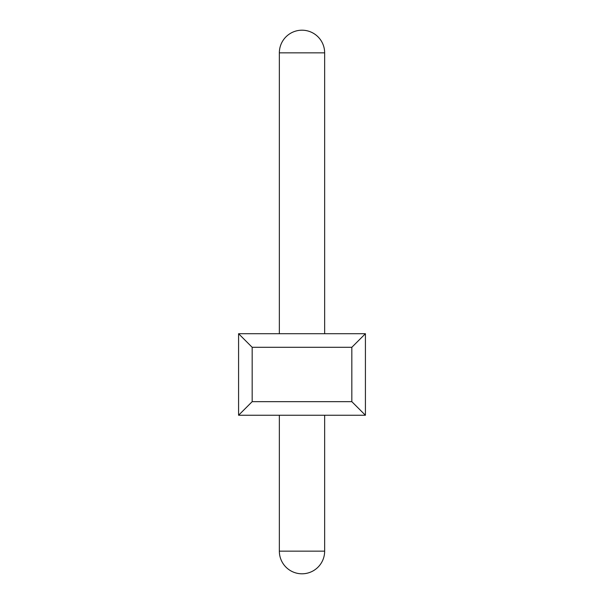 <?xml version="1.0" encoding="UTF-8"?>
<svg xmlns="http://www.w3.org/2000/svg" width="604" height="604" viewBox="0 0 604 604"><rect width="100%" height="100%" fill="white"/><g stroke="black" fill="none" stroke-linecap="round" stroke-linejoin="round"><path stroke-width="0.91" d="M238.58 415.25L238.58 333.71L252.17 347.3L252.17 401.66L238.58 415.25L365.42 415.25L351.83 401.66L351.83 347.3L365.42 333.71L238.58 333.71M351.83 347.3L252.17 347.3M365.42 333.71L365.42 415.25M252.17 401.66L351.83 401.66M302 551.15L279.35 551.15A22.65 22.65 0 0 0 302 573.8A22.65 22.65 0 0 0 324.65 551.15L302 551.15M324.65 333.71L324.65 52.85L279.35 52.85L279.35 333.71M279.35 415.25L279.35 551.15M324.65 415.25L324.65 551.15M324.65 52.85A22.65 22.65 0 0 0 302 30.2A22.65 22.65 0 0 0 279.35 52.85A22.65 22.65 0 0 1 302 30.2"/></g></svg>
